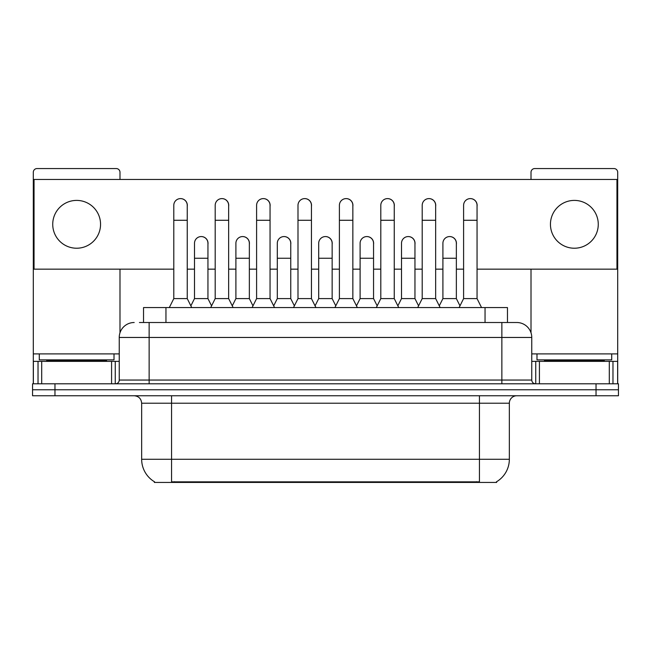 <?xml version="1.0" encoding="UTF-8"?>
<svg xmlns="http://www.w3.org/2000/svg" width="651" height="651" viewBox="0 0 651 651"><rect width="100%" height="100%" fill="white"/><g stroke="black" fill="none" stroke-linecap="round" stroke-linejoin="round"><path stroke-width="0.98" d="M139.42 322.514L149.136 322.514L139.42 322.514L143.537 322.514L143.537 307.565L507.463 307.565L507.463 322.514M496.64 481.699L496.64 482.44L154.36 482.44L154.36 481.699M154.588 481.838A26.154 26.154 0 0 1 141.658 459.272L171.555 459.272L171.555 481.838L479.445 481.838L479.445 459.272L509.342 459.272L509.342 403.221A7.47 7.47 0 0 1 516.813 395.751M141.658 459.272L141.658 403.221C141.218 398.681 138.728 396.19 134.187 395.751M496.412 481.838A26.154 26.154 0 0 0 509.342 459.272M54.969 383.789L618.45 383.789L618.45 389.77L32.55 389.77L32.55 395.751L54.969 395.751L54.969 389.77L32.55 389.77L32.55 383.789L54.969 383.789L54.969 389.77L618.45 389.77L618.45 395.751L54.969 395.751M134.187 322.514A14.949 14.949 0 0 0 119.239 337.454L119.239 380.054A3.735 3.735 0 0 1 115.504 383.789M531.761 337.454L149.136 337.454L149.136 322.514L516.813 322.514A14.949 14.949 0 0 1 531.761 337.454L531.761 380.054C531.965 382.3 533.21 383.545 535.496 383.789M149.136 383.789L149.136 380.054L501.864 380.054L501.864 322.514L516.585 322.514M169.309 307.565L173.793 298.597L187.244 298.597L191.728 307.565M187.244 298.597L187.244 205.334A6.73 6.73 0 0 0 180.522 198.604A6.73 6.73 0 0 1 180.945 198.62M173.793 298.597L173.793 220.274L187.244 220.274M173.793 220.274L173.793 205.334A6.73 6.73 0 0 1 180.522 198.604M190.873 305.848L194.494 298.597L207.946 298.597L211.567 305.848M207.946 298.597L207.946 243.295A6.73 6.73 0 0 0 201.639 236.582A6.73 6.73 0 0 1 207.946 243.295M194.494 298.597L194.494 258.244L207.946 258.244M194.494 258.244L194.494 243.295A6.73 6.73 0 0 1 201.639 236.582M210.712 307.565L215.196 298.597L228.647 298.597L233.131 307.565M228.647 298.597L228.647 205.334A6.73 6.73 0 0 0 221.918 198.604A6.73 6.73 0 0 1 222.341 198.62M215.196 298.597L215.196 220.274L228.647 220.274M215.196 220.274L215.196 205.334A6.73 6.73 0 0 1 221.918 198.604M252.116 307.565L256.6 298.597L270.051 298.597L274.535 307.565M270.051 298.597L270.051 205.334A6.73 6.73 0 0 0 263.321 198.604A6.73 6.73 0 0 1 263.745 198.62M256.6 298.597L256.6 220.274L270.051 220.274M256.6 220.274L256.6 205.334A6.73 6.73 0 0 1 263.321 198.604M293.511 307.565L297.995 298.597L311.447 298.597L315.93 307.565M311.447 298.597L311.447 205.334A6.73 6.73 0 0 0 304.725 198.604A6.73 6.73 0 0 1 305.148 198.62M297.995 298.597L297.995 220.274L311.447 220.274M297.995 220.274L297.995 205.334A6.73 6.73 0 0 1 304.725 198.604M334.915 307.565L339.399 298.597L352.85 298.597L357.334 307.565M352.85 298.597L352.85 205.334A6.73 6.73 0 0 0 346.129 198.604A6.73 6.73 0 0 1 346.552 198.62M339.399 298.597L339.399 220.274L352.85 220.274M339.399 220.274L339.399 205.334A6.73 6.73 0 0 1 346.129 198.604M232.269 305.848L235.898 298.597L249.349 298.597L252.97 305.848M249.349 298.597L249.349 243.295A6.73 6.73 0 0 0 243.043 236.582A6.73 6.73 0 0 1 249.349 243.295M235.898 298.597L235.898 258.244L249.349 258.244M235.898 258.244L235.898 243.295A6.73 6.73 0 0 1 243.043 236.582M273.672 305.848L277.302 298.597L290.753 298.597L294.374 305.848M290.753 298.597L290.753 243.295A6.73 6.73 0 0 0 284.446 236.582A6.73 6.73 0 0 1 290.753 243.295M277.302 298.597L277.302 258.244L290.753 258.244M277.302 258.244L277.302 243.295A6.73 6.73 0 0 1 284.446 236.582M315.076 305.848L318.697 298.597L332.148 298.597L335.778 305.848M332.148 298.597L332.148 243.295A6.73 6.73 0 0 0 325.85 236.582A6.73 6.73 0 0 1 332.148 243.295M318.697 298.597L318.697 258.244L332.148 258.244M318.697 258.244L318.697 243.295A6.73 6.73 0 0 1 325.85 236.582M114.006 353.9L39.28 353.9L39.28 359.873L114.006 359.873L114.006 353.9L119.239 353.9M106.536 361.37L106.536 360.621A0.749 0.749 0 0 1 107.285 359.873M106.536 360.621L46.75 360.621A0.749 0.749 0 0 0 46.001 359.873M46.75 360.621L46.75 361.37M611.72 353.9L536.994 353.9L536.994 359.873L611.72 359.873L611.72 353.9L617.701 353.9L617.701 383.789L617.701 361.37L612.973 361.37L612.973 383.789M604.25 361.37L604.25 360.621A0.749 0.749 0 0 1 604.999 359.873M604.25 360.621L544.464 360.621A0.749 0.749 0 0 0 543.715 359.873M544.464 360.621L544.464 361.37M111.581 383.789L111.581 361.37L41.705 361.37L41.705 383.789M119.987 179.473L119.987 172.295A3.735 3.735 0 0 0 116.252 168.56L37.034 168.56A3.735 3.735 0 0 0 33.299 172.295L33.299 361.37L41.705 361.37M119.987 269.156L119.987 332.791M111.581 361.37L119.239 361.37M33.299 383.789L33.299 361.37M609.295 383.789L609.295 361.37L539.419 361.37L539.419 383.789M617.701 353.9L617.701 172.295A3.735 3.735 0 0 0 613.966 168.56L534.748 168.56A3.735 3.735 0 0 0 531.013 172.295L531.013 179.473M531.013 269.156L531.013 332.791M531.761 361.37L539.419 361.37M609.295 361.37L612.973 361.37M456.359 244.296A6.73 6.73 0 0 0 449.67 236.565M414.956 244.296A6.73 6.73 0 0 0 408.267 236.565M373.552 244.296A6.73 6.73 0 0 0 366.863 236.565M470.404 198.604A6.73 6.73 0 0 0 470.372 198.604A6.73 6.73 0 0 1 477.053 206.334M435.657 206.334A6.73 6.73 0 0 0 428.968 198.604M332.148 244.296A6.73 6.73 0 0 0 325.459 236.565M284.096 236.565A6.73 6.73 0 0 0 284.064 236.565A6.73 6.73 0 0 1 290.753 244.296M249.349 244.296A6.73 6.73 0 0 0 242.66 236.565M352.85 206.334A6.73 6.73 0 0 0 346.161 198.604M311.447 206.334A6.73 6.73 0 0 0 304.766 198.604M270.051 206.334A6.73 6.73 0 0 0 263.362 198.604M228.647 206.334A6.73 6.73 0 0 0 221.958 198.604M394.254 206.334A6.73 6.73 0 0 0 387.565 198.604M207.946 244.296A6.73 6.73 0 0 0 201.257 236.565M187.244 206.334A6.73 6.73 0 0 0 180.555 198.604M574.361 200.402A23.916 23.916 0 0 0 550.445 224.31A23.916 23.916 0 0 0 574.361 248.226A23.916 23.916 0 0 0 598.269 224.31A23.916 23.916 0 0 0 574.361 200.402M76.639 200.402A23.916 23.916 0 0 0 52.731 224.31A23.916 23.916 0 0 0 76.639 248.226A23.916 23.916 0 0 0 100.555 224.31A23.916 23.916 0 0 0 76.639 200.402M477.053 269.156L616.953 269.156L616.953 179.473L34.047 179.473L34.047 269.156L173.793 269.156M187.244 269.156L194.494 269.156M207.946 269.156L215.196 269.156M228.647 269.156L235.898 269.156M249.349 269.156L256.6 269.156M270.051 269.156L277.302 269.156M290.753 269.156L297.995 269.156M311.447 269.156L318.697 269.156M332.148 269.156L339.399 269.156M352.85 269.156L360.101 269.156M373.552 269.156L380.802 269.156M394.254 269.156L401.504 269.156M414.956 269.156L422.206 269.156M435.657 269.156L442.908 269.156M456.359 269.156L463.602 269.156M376.319 307.565L380.802 298.597L394.254 298.597L398.738 307.565M394.254 298.597L394.254 205.334A6.73 6.73 0 0 0 387.524 198.604A6.73 6.73 0 0 1 387.947 198.62M380.802 298.597L380.802 220.274L394.254 220.274M380.802 220.274L380.802 205.334A6.73 6.73 0 0 1 387.524 198.604M417.722 307.565L422.206 298.597L435.657 298.597L440.141 307.565M435.657 298.597L435.657 205.334A6.73 6.73 0 0 0 428.928 198.604A6.73 6.73 0 0 1 429.351 198.62M422.206 298.597L422.206 220.274L435.657 220.274M422.206 220.274L422.206 205.334A6.73 6.73 0 0 1 428.928 198.604M459.118 307.565L463.602 298.597L477.053 298.597L481.545 307.565M477.053 298.597L477.053 205.334A6.73 6.73 0 0 0 470.331 198.604A6.73 6.73 0 0 1 470.754 198.62M463.602 298.597L463.602 220.274L477.053 220.274M463.602 220.274L463.602 205.334A6.73 6.73 0 0 1 470.331 198.604M356.479 305.848L360.101 298.597L373.552 298.597L377.181 305.848M373.552 298.597L373.552 243.295A6.73 6.73 0 0 0 367.245 236.582A6.73 6.73 0 0 1 373.552 243.295M360.101 298.597L360.101 258.244L373.552 258.244M360.101 258.244L360.101 243.295A6.73 6.73 0 0 1 367.245 236.582M397.875 305.848L401.504 298.597L414.956 298.597L418.577 305.848M414.956 298.597L414.956 243.295A6.73 6.73 0 0 0 408.649 236.582A6.73 6.73 0 0 1 414.956 243.295M401.504 298.597L401.504 258.244L414.956 258.244M401.504 258.244L401.504 243.295A6.73 6.73 0 0 1 408.649 236.582M439.279 305.848L442.908 298.597L456.359 298.597L459.98 305.848M456.359 298.597L456.359 243.295A6.73 6.73 0 0 0 450.053 236.582A6.73 6.73 0 0 1 456.359 243.295M442.908 298.597L442.908 258.244L456.359 258.244M442.908 258.244L442.908 243.295A6.73 6.73 0 0 1 450.053 236.582M476.459 482.44L476.459 481.699M174.541 482.44L174.541 481.699M165.956 322.514L165.956 307.565M485.044 322.514L485.044 307.565M479.445 395.751L479.445 403.221L141.658 403.221M509.342 403.221L479.445 403.221L479.445 459.272L171.555 459.272L171.555 395.751M596.031 395.751L596.031 383.789M119.239 380.054L149.136 380.054L149.136 337.454L119.239 337.454M501.864 383.789L501.864 380.054L531.761 380.054M39.28 353.9L33.299 353.9M115.26 361.37L115.26 383.789M33.356 361.37L33.356 383.789M38.027 383.789L38.027 361.37M536.994 353.9L531.761 353.9M617.644 383.789L617.644 361.37M535.74 383.789L535.74 361.37"/></g></svg>
